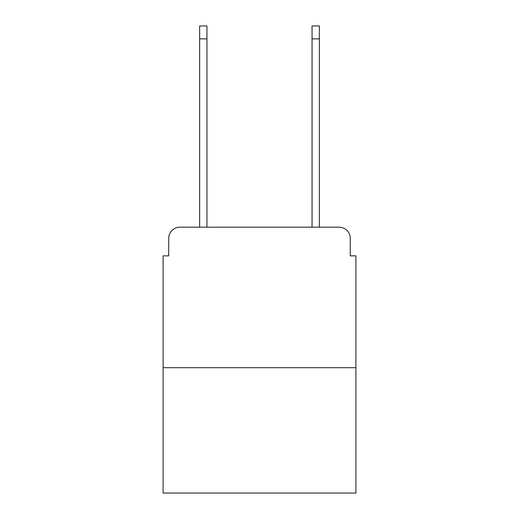 <?xml version="1.0" encoding="UTF-8"?>
<svg xmlns="http://www.w3.org/2000/svg" width="519" height="519" viewBox="0 0 519 519"><rect width="100%" height="100%" fill="white"/><g stroke="black" fill="none" stroke-linecap="round" stroke-linejoin="round"><path stroke-width="0.78" d="M168.72 238.422L168.72 255.848L168.72 238.422A11.243 11.243 0 0 1 179.963 227.179L199.64 227.179L199.64 25.95L206.945 25.95L206.945 227.179L215.657 227.179M355.898 367.705L163.102 367.705L163.102 493.05L355.898 493.05L355.898 255.848L350.28 255.848L350.28 238.422A11.243 11.243 0 0 0 339.037 227.179L179.963 227.179M163.102 367.705L163.102 255.848L168.72 255.848M303.343 227.179L312.055 227.179L312.055 25.95L319.36 25.95L319.36 227.179L339.037 227.179M350.28 255.848L350.28 238.422M199.64 38.88L206.945 38.88M319.36 38.88L312.055 38.88"/></g></svg>
